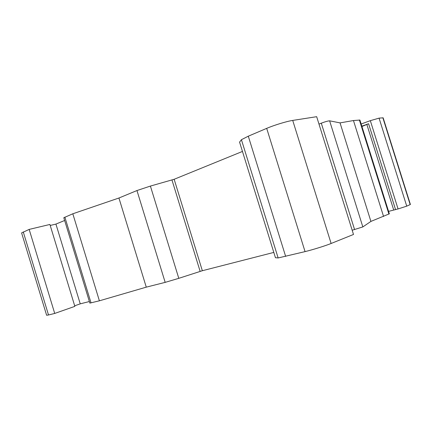 <?xml version="1.0" encoding="UTF-8"?>
<svg xmlns="http://www.w3.org/2000/svg" width="432" height="432" viewBox="0 0 432 432"><rect width="100%" height="100%" fill="white"/><g stroke="black" fill="none" stroke-linecap="round" stroke-linejoin="round"><path stroke-width="0.65" d="M74.682 305.791L80.239 303.847L89.375 301.536M23.269 231.914L48.508 314.971L54.718 313.438L74.855 306.364L49.907 224.462L29.165 229.403L21.605 232.924M48.508 314.971L46.624 315.268L21.6 232.897M361.147 123.995L370.327 120.663L379.064 118.136L383.141 117.817L410.4 204.482L406.739 206.15L398.061 208.937L388.573 211.383M370.915 221.416L340.043 122.888L353.468 120.539L359.91 120.053L389.34 213.824L370.915 221.416L362.837 226.924L352.177 230.229M331.123 243.486L292.718 120.42L316.667 116.689L353.5 234.463L331.123 243.486C325.631 245.732 312.914 249.701 305.057 251.618L278.138 257.953L275.449 257.704M118.93 198.013L146.27 287.15L99.392 300.812L89.851 303.102L63.806 217.733L72.819 213.781L118.93 198.013L136.96 190.544L150.401 186.073L178.789 278.332L202.343 270.724L273.807 252.418M178.789 278.332L165.175 282.371L146.27 287.15M50.209 225.461L55.928 224.089L64.649 220.482M150.401 186.073L174.15 179.285L202.343 270.724M242.46 151.438L174.15 179.285M292.718 120.42C286.821 121.289 274.12 125.167 266.69 128.363L248.292 136.193L241.418 139.698L239.576 142.166M318.989 124.108L321.295 123.179L354.586 229.608M340.043 122.888L329.621 120.83C328.001 120.917 325.226 121.694 321.295 123.179M361.935 126.511L368.588 123.741L361.832 126.182M368.588 123.741L395.566 209.639M54.718 313.438L29.165 229.403M55.928 224.089L80.239 303.847M353.468 120.539L383.567 216.47M366.925 124.708L393.692 209.947M72.819 213.781L99.392 300.812M370.327 120.663L398.061 208.937M136.96 190.544L165.175 282.371M171.974 180.009L200.14 271.377M241.418 139.698L278.138 257.953M248.292 136.193L285.649 256.408M305.057 251.618L266.69 128.363M329.621 120.83L362.837 226.924M359.375 119.983L388.913 214.088M379.064 118.136L406.739 206.15M382.865 117.779L410.179 204.617M64.854 217.123L91.028 302.897M239.533 142.015L275.47 257.785"/></g></svg>
